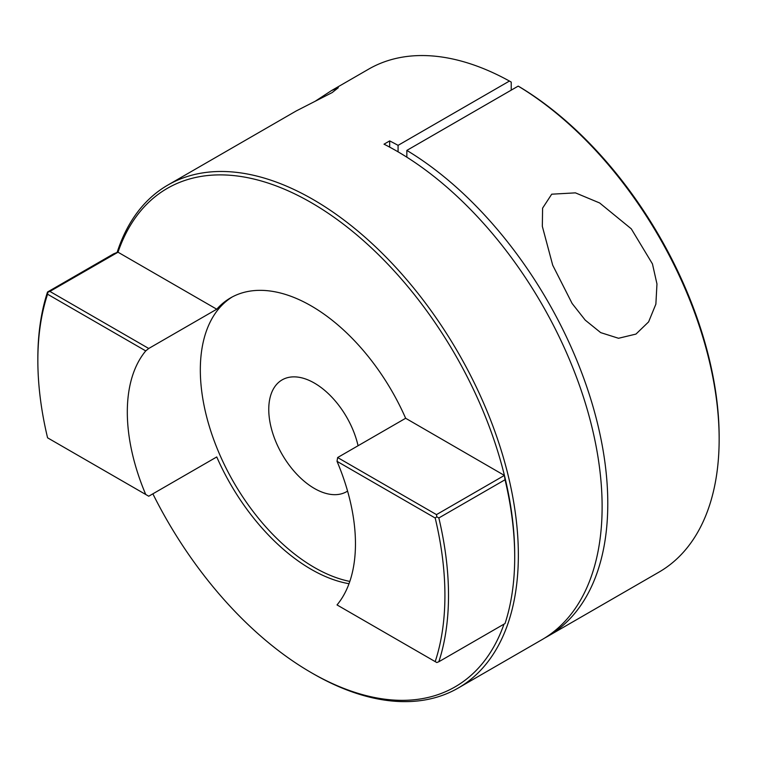 <?xml version="1.0" encoding="UTF-8"?>
<svg xmlns="http://www.w3.org/2000/svg" width="757" height="757" viewBox="0 0 757 757"><rect width="100%" height="100%" fill="white"/><g stroke="black" fill="none" stroke-linecap="round" stroke-linejoin="round"><path stroke-width="1.14" d="M117.108 252.469A290.385 167.657 60 0 1 167.836 185.077L296.205 110.967L332.134 92.6L338.313 87.708L331.49 90.594L315.328 101.164M635.965 334.083L648.607 321.886L655.874 304.134L656.962 283.96L652.449 263.9L631.281 228.832L599.648 202.971L575.434 192.865L551.711 194.189L542.589 208.156L542.334 226.352L552.714 265.215L572.122 303.481L585.237 320.135L600.679 332.616L618.535 338.275L635.965 334.083M511.23 90.14L511.23 82.097L509.442 81.056A290.385 167.657 -120 0 0 368.631 69.152L331.49 90.594M337.631 605.278L337.026 604.928A161.326 93.139 -120 0 0 337.026 461.335L337.631 457.54L436.486 514.618L504.389 475.415L505.042 479.749L438.842 517.958A290.385 167.657 60 0 1 438.842 661.741L505.033 623.531A290.385 167.657 -120 0 0 514.703 557.209L514.703 555.108A287.802 166.161 -120 0 0 504.389 475.282A287.802 166.161 -120 0 0 311.193 202.621A287.802 166.161 -120 0 0 118.007 252.204L49.886 291.417L148.732 348.485L145.741 350.907A161.326 93.139 -120 0 0 145.741 494.491L148.732 496.223L216.748 456.954A161.326 93.139 -120 0 0 311.193 569.33A161.326 93.139 -120 0 0 349.005 583.713M148.732 348.485L216.748 309.216L118.007 252.204M504.389 475.415L405.648 418.271A161.326 93.139 -120 0 0 311.193 305.894A161.326 93.139 -120 0 0 230.535 297.898A161.326 93.139 -120 0 0 216.748 309.216M232.153 297.009A161.326 93.139 -120 0 0 209.443 426.778A161.326 93.139 -120 0 0 314.392 567.485A161.326 93.139 -120 0 0 349.819 581.423M358.07 445.741A64.525 37.254 -120 0 0 314.392 383.08A64.525 37.254 -120 0 0 282.124 379.882A64.525 37.254 -120 0 0 272.236 431.594A64.525 37.254 -120 0 0 314.392 488.454A64.525 37.254 -120 0 0 346.659 491.653A64.525 37.254 -120 0 0 347.567 491.094M389.675 147.123L389.675 140.906L384.017 144.18A290.385 167.657 60 0 1 396.8 151.097A290.385 167.657 60 0 1 586.495 406.982A290.385 167.657 60 0 1 541.984 639.665L458.212 688.037A290.385 167.657 60 0 1 313.02 673.654L311.193 672.604A287.802 166.161 -120 0 0 311.193 672.604A287.802 166.161 -120 0 0 504.001 624.128M167.836 185.077A290.385 167.657 60 0 1 313.02 199.46A290.385 167.657 60 0 1 502.724 455.345A290.385 167.657 60 0 1 458.212 688.037M389.675 140.906A290.385 167.657 60 0 1 398.078 145.353L509.442 81.056M152.867 493.829A287.802 166.161 -120 0 0 311.193 672.594L313.02 673.654M337.026 604.928L435.19 661.609A287.84 166.19 -120 0 0 435.19 518.015L337.026 461.335M519.993 87.15A287.84 166.19 60 0 1 719.15 437.101L719.15 439.174A290.385 167.657 -120 0 0 518.195 86.118L519.993 87.15M337.631 457.54L405.648 418.271M145.741 350.907L47.577 294.227A287.84 166.19 -120 0 0 37.85 360.408L37.85 358.335A290.385 167.657 60 0 1 47.521 292.013L113.711 253.803L117.799 252.204M514.703 557.209A290.385 167.657 -120 0 0 505.042 479.749M37.85 360.408A287.84 166.19 -120 0 0 47.577 437.82L145.741 494.491M518.195 86.118L406.84 150.406A290.385 167.657 60 0 1 592.986 406.537A290.385 167.657 60 0 1 547.642 636.4L659.006 572.103A290.385 167.657 -120 0 0 719.15 439.174M547.642 636.4A290.385 167.657 60 0 1 544.785 637.99M398.078 151.835L398.078 145.353M406.84 150.406L406.84 157.172M438.842 517.958L436.808 516.785L435.19 518.015M436.808 516.785L436.486 514.618M438.842 661.741L436.808 662.536L435.19 661.609M49.886 291.417L47.833 292.211L47.577 294.227"/></g></svg>
